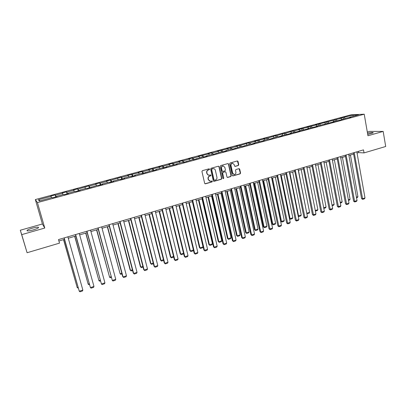 <?xml version="1.0" encoding="UTF-8"?>
<svg xmlns="http://www.w3.org/2000/svg" width="406" height="406" viewBox="0 0 406 406"><rect width="100%" height="100%" fill="white"/><g stroke="black" fill="none" stroke-linecap="round" stroke-linejoin="round"><path stroke-width="0.61" d="M209.582 169.16L209.044 168.82L202.411 170.662L201.939 171.499L204.665 183.339L205.436 183.816L212.028 181.929L212.358 181.345L211.932 180.995L210.455 181.33L208.511 179.731L208.283 178.747C208.116 177.442 208.618 176.554 209.79 176.087L210.643 175.844L210.973 175.265L210.541 174.91L209.095 175.24C208.08 175.194 207.42 174.656 207.116 173.626L206.887 172.641C206.715 171.327 207.222 170.444 208.4 169.977L209.252 169.738L209.582 169.16M208.562 175.179L206.877 173.58L206.654 172.596C206.481 171.286 206.984 170.398 208.161 169.936L209.014 169.698L209.344 169.114L209.105 168.805M205.015 183.781L211.79 181.873L211.902 181M209.897 181.254L208.273 179.675L208.045 178.696C207.877 177.392 208.379 176.503 209.552 176.037L210.404 175.798L210.734 175.219L210.506 174.915M367.719 134.422L373.251 132.848C373.246 132.32 371.328 132.417 367.496 133.148M32.399 228.147C29.755 228.918 27.989 229.644 27.1 230.314C26.542 231.247 28.577 231.115 33.211 229.928C35.86 229.151 37.611 228.431 38.474 227.771C39.006 226.842 36.982 226.969 32.399 228.147M238.286 165.526L238.748 164.714L238.038 161.441L237.424 160.938L230.177 162.943L229.715 163.76L232.288 175.438L232.882 175.93L240.108 173.88L240.565 173.068L239.707 169.14L239.109 168.642L235.942 169.52L235.485 170.337L235.911 172.291C236.018 173.58 235.48 174.326 234.287 174.534L232.694 173.205L231.004 165.526C230.887 164.252 231.415 163.501 232.587 163.278L234.232 164.623L234.511 165.902L235.12 166.404L238.286 165.526L238.023 165.491L238.479 164.679L237.383 160.943M367.948 135.761L383.178 131.412L385.7 146.49L364.03 152.91L363.497 149.87L58.489 239.586L59.499 243.133L27.095 252.735L21.721 234.632L44.772 228.05L37.428 202.594L364.228 114.203L367.948 135.761M219.159 166.704L218.398 166.216L211.11 168.241L210.638 169.074L213.317 180.863L213.921 181.365L221.321 179.264L221.788 178.442L219.159 166.704L218.519 166.196M220.697 165.577L227.898 163.572L228.649 164.054L231.227 175.737L230.77 176.559L227.558 177.458L226.964 176.96L225.909 172.22L225.157 171.743L223.112 172.322L222.65 173.144L223.752 178.087L223.32 178.676L222.899 178.33L220.23 166.404L220.697 165.577M37.428 202.594L35.347 199.569L351.033 114.802L364.228 114.203M343.374 118.933L343.116 117.491L340.005 118.329L341.248 118.283L315.305 124.967L316.482 124.946L306.895 127.23L308.042 127.215L298.39 129.519L299.516 129.509L294.223 130.935L293.112 130.935L285.54 133.269L284.454 133.264L276.76 135.634L275.704 135.619L267.884 138.02L263.423 138.918L264.443 138.948L254.435 141.334L255.43 141.374L249.832 142.882L248.858 142.836L240.651 145.348L236.155 146.251L237.089 146.307L231.364 147.85L226.858 148.753L227.766 148.819L217.454 151.281L218.326 151.357L212.47 152.935L211.612 152.849L207.943 153.838L208.785 153.925L198.316 156.427L199.128 156.523L193.129 158.137L192.337 158.035L188.582 159.045L189.358 159.152L183.289 160.786L182.533 160.669L178.731 161.695L179.472 161.811L173.332 163.466L172.611 163.339L168.764 164.374L169.475 164.501L163.258 166.176L162.573 166.039L158.675 167.084L159.35 167.226L148.469 169.83L149.109 169.982L142.745 171.697L142.13 171.535L138.141 172.606L138.74 172.773L127.687 175.417L128.245 175.595L121.724 177.351L121.186 177.163L111.021 180.228L110.528 180.031L106.392 181.142L106.869 181.345L100.186 183.147L99.734 182.933L95.547 184.06L95.983 184.278L89.218 186.095L88.802 185.872L78.109 189.084L77.739 188.846L73.45 190.003L73.801 190.247L66.863 192.114L66.538 191.86L62.194 193.028L62.499 193.286L55.475 195.179L55.196 194.91L50.791 196.093L51.054 196.367L38.418 199.767L39.316 200.995L52.171 197.524L52.445 197.813L56.962 196.59L56.667 196.311L56.733 196.656M343.116 117.491L353.134 115.086L358.534 114.842L349.667 117.238L350.967 117.187L346.516 118.085L339.523 120.277L333.128 121.698L334.377 121.668L316.218 126.266L317.421 126.246L314.117 127.139L307.621 128.585L308.799 128.575L305.459 129.478L298.928 130.93L300.085 130.93L296.705 131.843L290.143 133.3L291.264 133.31L287.849 134.234L281.251 135.7L282.353 135.716L278.897 136.649L277.805 136.629L269.838 139.096L268.777 139.065L263.169 140.583L264.215 140.618L253.973 143.064L254.988 143.11L251.41 144.074L250.406 144.023L242.037 146.607L241.062 146.546L232.552 149.169L231.608 149.098L225.736 150.682L226.66 150.758L222.955 151.758L222.041 151.682L213.241 154.381L212.368 154.29L206.355 155.914L207.212 156.011L203.416 157.036L202.574 156.934L193.474 159.72L192.662 159.609L183.41 162.441L182.634 162.314L176.407 163.999L177.158 164.131L166.181 166.759L166.896 166.902L162.918 167.977L162.212 167.83L155.828 169.551L156.508 169.708L152.478 170.794L151.814 170.632L141.912 173.646L141.288 173.474L134.746 175.24L135.345 175.422L131.219 176.539L130.63 176.351L124.008 178.138L124.566 178.33L120.384 179.462L119.841 179.264L113.137 181.071L113.655 181.279L109.422 182.426L108.92 182.213L102.124 184.045L102.601 184.263L98.313 185.425L97.856 185.197L87.067 188.46L86.651 188.222L79.688 190.099L80.073 190.348L75.673 191.536L75.308 191.282L68.249 193.185L68.594 193.449L64.138 194.657L63.813 194.383L56.667 196.311M342.019 119.298L341.248 118.283M337 120.653L336.234 119.633M341.441 119.455L341.319 119.79M333.844 121.506L333.082 120.48M328.769 122.876L328.012 121.841M333.128 121.698L333.006 122.039M325.582 123.739L324.825 122.698M320.456 125.119L319.7 124.079M324.719 123.972L324.602 124.307M317.233 125.992L316.482 124.946M312.047 127.388L311.3 126.337M316.218 126.266L316.107 126.601M308.788 128.271L308.042 127.215M303.546 129.681L302.805 128.626M307.621 128.585L307.515 128.92M300.252 130.575L299.516 129.509M294.954 132.001L294.223 130.935M298.928 130.93L298.826 131.265M291.62 132.904L290.894 131.828M286.26 134.35L285.54 133.269M290.143 133.3L290.046 133.64M282.896 135.259L282.175 134.178M277.476 136.72L276.76 135.634M281.251 135.7L281.16 136.04M274.07 137.639L273.36 136.548M268.594 139.116L267.884 138.02M272.264 138.126L272.177 138.466M265.148 140.045L264.443 138.948M259.607 141.542L258.911 140.435M263.169 140.583L263.088 140.918M256.125 142.481L255.43 141.374M250.543 144.034L249.832 142.882M253.973 143.064L253.897 143.404M247 144.947L246.31 143.825M241.387 146.566L240.651 145.348M244.671 145.576L244.6 145.911M237.769 147.434L237.089 146.307M232.125 149.139L231.364 147.85M235.257 148.114L235.196 148.454M228.431 149.956L227.766 148.819M222.762 151.742L221.97 150.377M225.736 150.682L225.68 151.022M218.986 152.504L218.326 151.357M213.282 154.371L212.47 152.935M216.104 153.285L216.053 153.625M209.435 155.082L208.785 153.925M203.655 156.97L202.858 155.518M206.355 155.914L206.309 156.254M199.767 157.69L199.128 156.523M193.921 159.604L193.129 158.137M196.489 158.579L196.453 158.919M189.988 160.329L189.358 159.152M184.065 162.263L183.289 160.786M186.506 161.273L186.476 161.613M180.091 163.004L179.472 161.811M174.098 164.958L173.332 163.466M176.407 163.999L176.382 164.339M170.078 165.704L169.475 164.501M164.009 167.683L163.258 166.176M166.181 166.759L166.166 167.099M159.949 168.439L159.35 167.226M153.798 170.439L153.062 168.916M155.828 169.551L155.823 169.891M149.692 171.205L149.109 169.982M143.46 173.23L142.745 171.697M145.353 172.377L145.353 172.717M139.314 174.007L138.74 172.773M133.001 176.057L132.295 174.504M134.746 175.24L134.751 175.58M128.809 176.843L128.245 175.595M122.414 178.914L121.724 177.351M124.008 178.138L124.023 178.478M118.171 179.716L117.623 178.452M111.696 181.807L111.021 180.228M113.137 181.071L113.157 181.416M107.407 182.619L106.869 181.345M100.845 184.74L100.186 183.147M102.124 184.045L102.155 184.385M96.506 185.562L95.983 184.278M89.858 187.709L89.218 186.095M90.98 187.054L91.015 187.394M85.473 188.541L84.961 187.242M78.734 190.713L78.109 189.084M79.688 190.099L79.733 190.439M74.298 191.556L73.801 190.247M67.467 193.753L66.863 192.114M68.249 193.185L68.304 193.53M62.981 194.611L62.499 193.286M56.064 196.834L55.475 195.179M51.521 197.702L51.054 196.367M40.143 200.772L38.418 199.767M44.772 228.05L42.397 223.98L20.3 230.232L21.721 234.632M20.3 230.232L27.095 252.735M383.178 131.412L369.546 131.407L367.308 132.041M42.397 223.98L35.347 199.569M357.047 153.062L358.61 152.6L364.03 152.91M58.895 241.017L64.473 239.373M68.279 238.246L75.881 236.003M79.677 234.886L87.153 232.679M90.929 231.567L98.277 229.395M102.043 228.284L109.265 226.157M113.02 225.046L120.12 222.955M123.86 221.849L130.839 219.793M134.564 218.692L141.425 216.667M145.14 215.571L151.885 213.581M155.584 212.49L162.217 210.536M165.907 209.445L172.423 207.522M176.102 206.441L182.512 204.548M186.176 203.467L192.48 201.609M196.128 200.528L202.33 198.701M205.964 197.631L212.064 195.829M215.687 194.763L221.681 192.992M225.294 191.926L231.192 190.186M234.79 189.125L240.591 187.415M244.179 186.354L249.883 184.674M253.456 183.619L259.069 181.964M262.631 180.914L268.153 179.285M271.7 178.239L277.131 176.635M280.668 175.59L286.012 174.017M289.534 172.976L294.792 171.423M298.303 170.388L303.475 168.866M306.972 167.83L312.062 166.328M315.548 165.303L320.552 163.826M324.029 162.801L328.956 161.344M332.418 160.324L337.264 158.893M340.715 157.878L345.486 156.472M348.927 155.457L353.616 154.072M353.037 116.329L353.134 115.086M345.141 118.461L344.364 117.441M349.667 117.238L349.541 117.573M358.391 151.372L358.61 152.6M55.759 196.915L55.196 194.91M67.091 193.855L66.538 191.86M78.282 190.835L77.739 188.846M89.335 187.846L88.802 185.872M100.252 184.897L99.734 182.933M111.036 181.984L110.528 180.031M121.688 179.112L121.186 177.163M132.214 176.27L131.722 174.331M142.613 173.458L142.13 171.535M152.884 170.682L152.412 168.769M163.034 167.942L162.573 166.039M173.047 165.156L172.611 163.339M182.933 162.364L182.533 160.669M192.708 159.614L192.337 158.035M202.391 156.985L202.031 155.427M211.962 154.402L211.612 152.849M221.427 151.849L221.082 150.306M230.781 149.322L230.446 147.784M240.032 146.825L239.702 145.297M249.177 144.358L248.858 142.836M258.221 141.917L257.906 140.405M267.163 139.502L266.854 137.994M276.009 137.116L275.704 135.619M284.753 134.756L284.454 133.264M293.406 132.422L293.112 130.935M301.957 130.113L301.673 128.636M310.423 127.829L310.143 126.357M318.791 125.571L318.517 124.104M327.074 123.333L326.805 121.876M335.27 121.12L335.006 119.674M213.668 181.309L221.072 179.213L221.539 178.391L218.91 166.663M211.998 168.972L211.673 169.556L214.018 179.899L214.439 180.249L215.444 179.975C216.611 179.508 217.108 178.63 216.941 177.331L215.347 170.271C215.043 169.231 214.378 168.693 213.348 168.652L211.759 168.932L211.673 169.556M214.261 180.208L213.774 179.848L211.43 169.515M213.607 168.663L212.896 168.723M211.759 168.932L212.658 168.683M227.314 177.407L230.512 176.508L230.973 175.691L228.395 164.019L228.005 163.557M225.269 171.718L222.864 172.276L222.397 173.098L223.752 178.087M223.112 178.625L223.503 178.036M224.812 167.292L223.158 165.942C221.965 166.166 221.427 166.922 221.544 168.206L222.153 170.931L222.909 171.408L224.954 170.835L225.416 170.012L224.812 167.292M223.315 165.947L222.904 165.907C221.717 166.13 221.179 166.881 221.295 168.165L221.544 168.206M222.539 171.393L221.904 170.885L221.295 168.165M234.891 166.364L238.023 165.491M232.719 163.278L232.328 163.242C231.156 163.471 230.628 164.217 230.745 165.486L231.004 165.526M233.861 174.484L232.43 173.164L230.745 165.486M232.638 175.884L239.839 173.834L240.296 173.022L239.073 168.642M63.519 239.652L77.236 287.666L63.635 239.616M78.256 288.123L77.236 287.666L78.053 287.402M67.878 236.825L82.854 290.062L79.266 291.234L64.067 237.946M64.189 237.911L79.266 291.234L79.977 291.797L82.484 290.98L82.854 290.062M74.668 236.363L88.153 284.129L74.821 236.317M89.391 284.505L88.833 284.687L88.153 284.129L89.193 283.789M85.686 233.11L98.937 280.632L85.864 233.059M100.389 280.937L99.597 281.196L98.937 280.632L100.196 280.226M79.282 233.47L93.959 286.433L90.416 287.59L75.486 234.587M75.643 234.541L90.416 287.59L91.106 288.158L93.583 287.352L93.959 286.433M90.548 230.156L104.931 282.85L101.429 283.997L86.762 231.268M86.95 231.212L101.429 283.997L102.099 284.565L104.545 283.764L104.931 282.85M96.562 229.903L109.59 277.176L96.775 229.842M111.254 277.41L110.229 277.745L109.59 277.176L111.061 276.704M107.311 226.731L120.115 273.766L107.549 226.66M121.983 273.928L120.739 274.329L120.115 273.766L121.795 273.223M117.928 223.599L130.133 270.02L130.519 270.396L118.197 223.523M132.579 270.487L131.118 270.959L130.519 270.396L132.397 269.787M101.667 226.883L115.761 279.313L112.305 280.445L97.897 227.994M98.12 227.928L112.305 280.445L112.954 281.013L115.37 280.226L115.761 279.313M112.65 223.655L126.464 275.821L123.048 276.938L122.673 276.532L108.894 224.762M109.143 224.685L123.048 276.938L123.678 277.511L126.068 276.73L126.464 275.821M123.495 220.463L137.035 272.37L133.66 273.471L133.259 273.081L119.755 221.564M120.034 221.483L133.66 273.471L134.269 274.045L136.629 273.274L137.035 272.37M134.208 217.311L147.48 268.96L144.145 270.046L143.719 269.665L144.734 270.624L144.145 270.046L130.793 218.316M130.478 218.408L143.719 269.665M147.48 268.96L147.068 269.863L144.734 270.624M144.79 214.201L157.792 265.59L154.503 266.666L154.047 266.295L155.077 267.244L154.503 266.666L141.415 215.195M141.075 215.292L154.047 266.295M157.792 265.59L157.376 266.488L155.077 267.244M155.244 211.125L167.988 262.261L164.734 263.327L164.257 262.966L165.293 263.9L164.734 263.327L151.91 212.105M151.54 212.216L164.257 262.966M167.988 262.261L167.566 263.159L165.293 263.9M165.572 208.09L178.061 258.972L174.844 260.023L174.341 259.678L175.382 260.601L174.844 260.023L162.273 209.06M161.882 209.171L174.341 259.678M178.061 258.972L177.63 259.865L175.382 260.601M175.773 205.086L188.014 255.724L184.837 256.759L184.309 256.425L185.359 257.343L184.837 256.759L172.52 206.045M172.093 206.167L184.309 256.425M188.014 255.724L187.582 256.612L185.359 257.343M185.857 202.122L197.849 252.512L194.713 253.537L194.159 253.212L195.215 254.115L194.713 253.537L182.634 203.066M182.187 203.198L194.159 253.212M197.849 252.512L197.412 253.4L195.215 254.115M195.814 199.194L207.573 249.335L204.467 250.35L203.898 250.035L204.959 250.933L204.467 250.35L192.637 200.128M192.165 200.265L203.898 250.035M207.573 249.335L207.126 250.223L204.959 250.933M205.659 196.296L217.18 246.198L214.114 247.198L213.52 246.894L214.586 247.782L214.114 247.198L202.518 197.22M202.021 197.367L213.52 246.894M217.18 246.198L216.733 247.081L214.586 247.782M215.388 193.434L226.68 243.098L223.645 244.087L223.031 243.793L224.102 244.671L223.645 244.087L212.282 194.347M211.759 194.504L223.031 243.793M226.68 243.098L226.223 243.981L224.102 244.671M225 190.607L236.069 240.032L233.069 241.012L232.435 240.728L233.511 241.595L233.069 241.012L221.93 191.51M221.387 191.673L232.435 240.728M236.069 240.032L235.607 240.91L233.511 241.595M234.501 187.811L245.351 237.002L242.387 237.967L241.727 237.693L242.813 238.555L242.387 237.967L231.471 188.704M230.902 188.871L241.727 237.693M245.351 237.002L244.884 237.875L242.813 238.555M243.894 185.05L254.526 234.003L251.593 234.962L250.918 234.693L252.009 235.546L251.593 234.962L240.895 185.933M240.306 186.105L250.918 234.693M254.526 234.003L254.06 234.876L252.009 235.546M253.182 182.319L263.595 231.039L260.703 231.988L260.007 231.73L261.099 232.577L260.703 231.988L250.218 183.192M249.604 183.37L260.007 231.73M263.595 231.039L263.124 231.912L261.099 232.577M262.357 179.619L272.568 228.111L269.706 229.05L268.99 228.801L270.091 229.634L259.429 180.482M258.795 180.665L268.99 228.801M272.568 228.111L272.091 228.979L270.091 229.634M271.436 176.95L281.439 225.218L278.607 226.142L277.877 225.903L278.978 226.731L268.539 177.803M267.884 177.995L277.877 225.903M281.439 225.218L280.957 226.081L278.978 226.731M280.409 174.311L290.214 222.351L287.412 223.264L286.661 223.036L287.768 223.853L277.542 175.153M276.867 175.351L286.661 223.036M290.214 222.351L289.727 223.214L287.768 223.853M128.413 220.509L140.385 266.701L140.796 267.062L128.712 220.417M143.049 267.087L141.379 267.63L140.796 267.062L142.871 266.392M141.379 267.63L140.385 266.701M138.776 217.449L150.514 263.418L150.951 263.773L139.101 217.352M153.397 263.733L151.514 264.342L150.951 263.773L153.219 263.037M151.514 264.342L150.514 263.418M149.017 214.429L160.527 260.175L160.984 260.52L149.367 214.327M163.618 260.413L161.537 261.088L160.984 260.52L163.445 259.723M161.537 261.088L160.527 260.175M159.137 211.445L170.424 256.973L170.906 257.302L159.517 211.333M173.697 257.049L171.439 257.876L170.906 257.302L173.545 256.445M171.439 257.876L170.424 256.973M169.14 208.491L180.203 253.801L180.711 254.126L169.541 208.374M183.613 253.557L183.405 253.989L181.228 254.699L180.711 254.126L183.527 253.212M181.228 254.699L180.203 253.801M179.021 205.578L189.876 250.669L190.399 250.984L179.452 205.451M193.418 250.111L193.058 250.857L190.901 251.558L190.399 250.984L193.398 250.01M190.901 251.558L189.876 250.669M188.79 202.695L199.432 247.574L199.98 247.878L189.242 202.564M192.358 201.645L203.03 246.889L202.599 247.761L200.468 248.452L199.432 247.574M200.468 248.452L199.98 247.878L203.03 246.889M198.448 199.848L208.882 244.513L209.45 244.808L198.925 199.706M202 198.798L212.465 243.828L212.028 244.696L209.922 245.381L208.882 244.513M209.922 245.381L209.45 244.808L212.465 243.828M207.994 197.032L218.225 241.489L218.814 241.773L208.491 196.885M211.536 195.986L221.793 240.809L221.356 241.671L219.27 242.346L218.225 241.489M219.27 242.346L218.814 241.773L221.793 240.809M217.428 194.246L227.467 238.5L228.076 238.769L217.951 194.093M220.96 193.205L231.019 237.814L230.572 238.677L228.517 239.347L227.467 238.5M228.517 239.347L228.076 238.769L231.019 237.814M226.761 191.495L236.602 235.541L237.231 235.805L227.304 191.333M230.278 190.455L240.144 234.861L239.692 235.719L237.657 236.378L236.602 235.541M237.657 236.378L237.231 235.805L240.144 234.861M235.982 188.775L245.63 232.613L246.28 232.866L236.551 188.607M239.489 187.739L249.162 231.933L248.705 232.79L246.696 233.445L245.63 232.613M246.696 233.445L246.28 232.866L249.162 231.933M245.107 186.085L254.567 229.72L255.232 229.969L245.691 185.907M248.599 185.05L258.084 229.045L257.622 229.897L255.633 230.542L254.567 229.72M255.633 230.542L255.232 229.969L258.084 229.045M254.126 183.421L263.403 226.858L264.088 227.096L254.729 183.243M257.607 182.395L266.904 226.183L266.443 227.035L264.473 227.675L263.403 226.858M264.473 227.675L264.088 227.096L266.904 226.183M263.042 180.792L272.142 224.026L272.842 224.259L263.672 180.604M266.514 179.767L275.633 223.356L275.166 224.203L273.218 224.838L272.142 224.026M273.218 224.838L272.842 224.259L275.633 223.356M271.863 178.188L280.785 221.229L281.505 221.448L272.512 177.995M275.324 177.168L284.261 220.554L283.794 221.402L281.865 222.031L280.785 221.229M281.865 222.031L281.505 221.448L284.261 220.554M289.422 218.484L290.072 218.672L281.257 175.417M284.038 174.595L292.802 217.789L292.325 218.631L290.417 219.25L289.437 218.55M290.417 219.25L290.072 218.672L292.802 217.789M298.141 215.814L298.547 215.926L289.904 172.87M292.655 172.058L301.247 215.053L300.77 215.896L298.882 216.505L298.197 216.078M298.882 216.505L298.547 215.926L301.247 215.053M306.763 213.165L298.456 170.342M301.176 169.541L309.6 212.343L309.118 213.18L306.86 213.632M307.256 213.789L306.931 213.206L309.6 212.343M309.611 167.054L317.868 209.663L317.385 210.501L315.396 211.064M315.284 210.501L317.868 209.663M315.32 210.694L315.538 211.1M289.28 171.702L298.887 219.519L296.116 220.422L295.35 220.199L296.461 221.011L286.448 172.535M285.753 172.738L295.35 220.199M298.887 219.519L298.4 220.377L296.461 221.011M298.05 169.119L307.469 216.718L304.728 217.611L303.942 217.398L305.058 218.2L295.248 169.941M294.538 170.155L303.942 217.398M307.469 216.718L306.977 217.575L305.058 218.2M306.728 166.567L315.954 213.947L313.244 214.83L312.442 214.622L313.564 215.419L303.957 167.384M303.226 167.597L312.442 214.622M315.954 213.947L315.457 214.799L313.564 215.419M315.31 164.044L324.348 211.206L321.669 212.079L320.852 211.881L321.973 212.668L312.569 164.851M311.818 165.069L320.852 211.881M324.348 211.206L323.851 212.059L321.973 212.668M317.949 164.592L326.048 207.009L325.556 207.847L323.815 208.41M323.694 207.776L326.048 207.009M323.795 161.547L332.656 208.491L330.002 209.359L329.164 209.166L330.296 209.948L321.085 162.344M320.314 162.573L329.164 209.166M332.656 208.491L332.149 209.344L330.296 209.948M326.201 162.156L334.138 204.391L333.646 205.218L332.128 205.715M332.012 205.081L334.138 204.391M332.189 159.081L340.867 205.812L338.244 206.669L337.396 206.481L338.528 207.258L329.505 159.868M328.723 160.096L337.396 206.481M340.867 205.812L340.365 206.659L338.528 207.258M334.366 159.751L342.146 201.792L341.654 202.619L340.355 203.041M340.238 202.411L342.146 201.792M340.492 156.635L348.998 203.157L346.399 204.005L345.536 203.827L346.673 204.594L337.838 157.416M337.036 157.655L345.536 203.827M348.998 203.157L348.485 204L346.673 204.594M342.446 157.366L350.073 199.224L349.576 200.051L348.49 200.402M348.378 199.772L350.073 199.224M348.703 154.219L357.036 200.534L354.468 201.371L353.59 201.203L354.727 201.96L346.079 154.99M345.262 155.234L353.59 201.203M357.036 200.534L356.524 201.371L354.727 201.96M350.439 155.011L357.914 196.682L357.412 197.504L356.544 197.788M356.432 197.164L357.914 196.682M356.828 151.829L364.994 197.935L362.451 198.762L361.558 198.6L362.7 199.356L354.23 152.595M353.398 152.839L361.558 198.6M364.994 197.935L364.476 198.773L362.7 199.356M228.395 164.019L228.649 164.054M230.973 175.691L231.227 175.737M230.512 176.508L230.77 176.559M227.456 177.381L227.715 177.432M224.904 171.702L225.157 171.743M222.397 173.098L222.65 173.144M234.993 166.343L235.257 166.379M232.43 173.164L232.694 173.205M239.444 169.099L239.707 169.14M240.296 173.022L240.565 173.068M239.839 173.834L240.108 173.88M232.77 175.864L233.029 175.91M237.769 161.41L238.038 161.441M238.479 164.679L238.748 164.714M27.278 230.912L27.1 230.314M225.046 171.677L225.3 171.723M222.904 165.907L223.158 165.942M232.328 163.242L232.587 163.278"/></g></svg>
